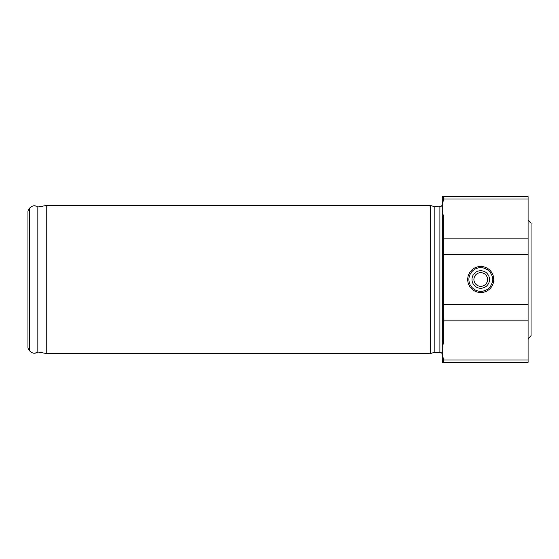 <?xml version="1.0" encoding="UTF-8"?>
<svg xmlns="http://www.w3.org/2000/svg" width="559" height="559" viewBox="0 0 559 559"><rect width="100%" height="100%" fill="white"/><g stroke="black" fill="none" stroke-linecap="round" stroke-linejoin="round"><path stroke-width="0.84" d="M46.236 205.516L430.43 205.516L430.43 353.484L46.236 353.484L46.236 205.516L37.844 206.998L37.844 352.002L35.287 353.106C35.329 353.148 32.226 354.001 29.334 350.507L29.334 208.493L27.95 210.89L27.95 348.11L29.334 350.507M473.906 279.5A6.834 6.834 0 0 0 484.157 285.418A6.834 6.834 0 0 0 484.157 273.582A6.834 6.834 0 0 0 473.906 279.5M471.978 279.5A8.762 8.762 0 0 0 485.121 287.088A8.762 8.762 0 0 0 485.121 271.912A8.762 8.762 0 0 0 471.978 279.5M468.903 279.5A11.837 11.837 0 0 0 486.658 289.751A11.837 11.837 0 0 0 486.658 269.249A11.837 11.837 0 0 0 468.903 279.5M467.715 279.5A13.025 13.025 0 0 1 487.252 268.222A13.025 13.025 0 0 1 487.252 290.778A13.025 13.025 0 0 1 467.715 279.5M443.455 196.635L528.087 196.635L528.087 362.365L443.455 362.365L443.455 358.899L442.267 354.616L442.267 347.356L443.455 343.072L443.455 215.928L442.267 211.644L442.267 204.384L443.455 200.101L443.455 196.635L442.267 196.635L442.267 204.384M442.267 354.616L442.267 362.365L443.455 362.365M442.267 211.644L442.267 347.356M430.43 205.516L434.846 206.697L434.846 352.303L430.43 353.484M434.846 206.697L439.898 206.697L439.898 352.303C441.324 352.429 442.113 353.218 442.267 354.672M442.267 204.328C442.127 205.768 441.337 206.557 439.898 206.697M528.087 220.309L531.05 223.272L531.05 335.728L528.087 338.691M528.087 359.982L443.455 359.982M528.087 320.139L443.455 320.139M528.087 304.76L443.455 304.76M528.087 199.018L443.455 199.018M528.087 238.861L443.455 238.861M528.087 254.24L443.455 254.24M434.846 352.303L439.898 352.303M37.844 206.998L35.287 205.894C35.329 205.852 32.226 204.999 29.334 208.493M37.844 352.002L46.236 353.484"/></g></svg>
